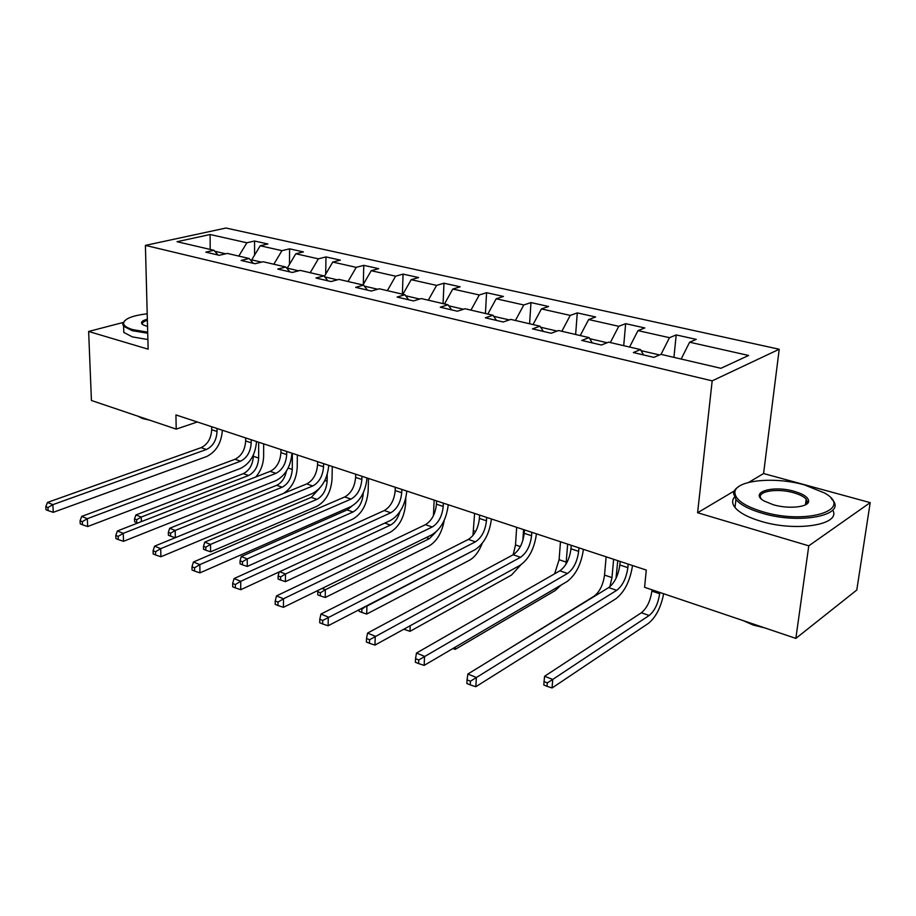<?xml version="1.0" encoding="UTF-8"?>
<svg xmlns="http://www.w3.org/2000/svg" width="916" height="916" viewBox="0 0 916 916"><rect width="100%" height="100%" fill="white"/><g stroke="black" fill="none" stroke-linecap="round" stroke-linejoin="round"><path stroke-width="1.37" d="M807.717 503.182L805.782 502.14M779.218 349.248L225.989 228.027L145.404 245.385L712.179 380.861L779.218 349.248L763.578 473.538L748.75 482.354M734.3 490.942L697.603 512.742L808.782 545.833L870.2 502.632L763.578 473.538M870.2 502.632L856.792 590.018L795.855 638.395L808.782 545.833M218.111 255.037L213.943 250.297L205.825 252.152L219.233 255.301L227.34 253.423L249.198 258.507L241.103 260.442L255.037 263.716L263.11 261.747L285.826 267.025L277.777 269.052L292.273 272.453L300.299 270.403L323.932 275.899L315.94 278.017L331.031 281.555L339 279.403L363.595 285.128L355.671 287.349L371.392 291.036L379.293 288.78L404.918 294.746L397.086 297.07L413.471 300.917L421.28 298.559L448.016 304.776L440.264 307.204L457.382 311.222L465.088 308.749L492.991 315.253L485.354 317.795L503.228 321.997L510.819 319.398L539.982 326.188L532.471 328.855L551.157 333.252L558.611 330.527L589.114 337.615L581.752 340.431L601.308 345.023L608.613 342.16L640.536 349.591L633.345 352.546L653.841 357.355L660.963 354.343L720.903 368.301L748.612 355.465L689.611 342.206L696.252 339.389L676.203 334.924L673.936 357.366M213.943 250.297L177.028 241.709L210.096 234.519L246.873 242.774L254.556 241.023L254.568 255.129M676.203 334.924L669.482 337.695L637.994 330.619L644.818 327.939L625.651 323.669L618.758 326.302L588.656 319.535L595.64 316.982L577.286 312.894L570.244 315.402L541.425 308.932L548.547 306.494L530.971 302.578L523.803 304.971L496.186 298.776L503.422 296.452L486.568 292.696L479.286 294.975L452.802 289.032L460.153 286.811L443.974 283.204L436.6 285.391L411.181 279.678L418.612 277.559L403.074 274.102L395.609 276.185L371.198 270.701L378.709 268.674L363.778 265.342L356.232 267.346L332.76 262.068L340.34 260.133L325.97 256.927L318.379 258.839L295.799 253.766L303.425 251.9L289.593 248.831L281.945 250.663L260.201 245.774L267.884 243.988L254.556 241.023M795.855 638.395L644.578 587.305L646.284 570.061L175.929 414.925L176.216 429.123L197.318 421.978M251.717 261.461L251.717 259.869L261.484 262.136M253.297 263.304L249.198 258.507M260.201 245.774L251.717 259.869M281.945 250.663L273.838 264.243M287.246 268.743L287.246 268.148L298.685 270.815M289.845 271.892L285.826 267.025M295.799 253.766L287.246 268.148M318.379 258.839L310.215 272.705M337.386 279.838L324.722 276.884M327.871 280.811L323.932 275.899M332.76 262.068L324.356 276.437M356.232 267.346L348.023 281.51M377.69 289.238L364.373 286.136M367.442 290.109L363.595 285.128M371.198 270.701L362.965 284.979M395.609 276.185L387.353 290.658M419.7 299.04L405.674 295.765M408.662 299.784L404.918 294.746M411.181 279.678L402.903 294.276M436.6 285.391L428.299 300.185M463.53 309.253L448.748 305.807M451.634 309.883L448.016 304.776M452.802 289.032L444.489 303.963M479.286 294.975L470.95 310.123M509.285 319.924L493.69 316.283M496.483 320.405L492.991 315.253M496.186 298.776L487.827 314.051M523.803 304.971L515.422 320.474M557.111 331.077L540.646 327.23M543.325 331.409L539.982 326.188M541.425 308.932L533.043 324.573M570.244 315.402L561.84 331.271M607.136 342.733L589.744 338.68M592.286 342.905L589.114 337.615M588.656 319.535L580.24 335.554M618.758 326.302L610.331 342.561M659.531 354.95L641.143 350.668M643.536 354.939L640.536 349.591M637.994 330.619L629.567 347.038M669.482 337.695L661.031 354.366M689.611 342.206L681.16 359.049M123.156 322.466L88.634 331.466L91.428 400.487L176.216 429.123M88.634 331.466L148.14 349.179L145.404 245.385M697.603 512.742L712.179 380.861M225.702 253.801L214.791 251.247M210.096 234.519L210.188 249.427M246.873 242.774L238.813 256.091M625.651 323.669L623.704 345.675M577.286 312.894L575.637 334.489M530.971 302.578L529.585 323.76M486.568 292.696L485.434 313.49M443.974 283.204L443.069 303.631M403.074 274.102L402.387 294.162M363.778 265.342L363.297 284.418M325.97 256.927L325.695 274.147M289.593 248.831L289.479 264.403M620.155 561.439L619.823 564.989C618.334 575.454 614.613 582.988 608.682 587.58L467.881 674.027L476.366 677.485L475.828 686.714L615.941 598.709C624.575 591.965 630.105 580.904 632.521 565.515M628.193 564.096L627.861 567.657C626.338 578.145 622.628 585.713 616.708 590.328L470.446 681.206L467.057 679.809L466.851 683.508L470.24 684.905L470.446 681.206M470.24 684.905L475.828 686.714M467.881 674.027L467.057 679.809M659.783 592.434L659.646 593.728C658.135 603.701 654.642 610.949 649.146 615.483L552.714 679.454L552.062 687.973L648.345 623.418C655.799 617.43 660.905 607.537 663.653 593.74M652.009 589.812L651.871 591.106C650.383 601.045 646.879 608.258 641.372 612.77L544.608 676.26L552.714 679.454L547.31 682.889L544.058 681.596L543.806 685.008L547.047 686.302L547.31 682.889M547.047 686.302L552.062 687.973M544.608 676.26L544.058 681.596M762.33 511.62C806.401 525.269 855.017 509.582 824.366 492.923L804.5 484.919C773.928 476.137 734.288 480.373 734.907 492.716C735.422 499.793 744.559 506.101 762.33 511.62M831.121 498.407L832.323 499.735C847.254 515.319 799.542 524.845 761.654 513.075C748.956 509.273 740.391 504.762 735.949 499.529L733.59 493.667C733.705 490.93 735.468 488.549 738.868 486.499M773.241 504.716L764.024 500.949C748.693 492.327 772.864 484.953 794.321 491.365C803.515 494.079 808.29 497.308 808.645 501.041C809.091 507.166 788.596 509.353 773.241 504.716M805.508 504.808L807.271 501.979L806.183 499.231C803.973 496.667 799.805 494.514 793.668 492.774C776.47 487.667 754.956 491.743 761.414 499.037M765.203 628.044L753.101 625.01L743.048 620.556M832.713 510.086C841.667 524.776 795.798 532.207 760.623 521.193C747.96 517.357 739.418 512.788 734.998 507.51C732.079 503.754 731.884 500.319 734.426 497.205M147.213 313.764C132.339 315.596 124.462 318.745 123.557 323.222C123.683 325.695 126.786 327.836 132.854 329.645L147.694 332.153M147.716 333.264L132.213 330.676L123.591 326.245L122.698 324.081L124.565 320.875M147.545 326.44L143.159 324.905C139.999 322.775 141.396 320.852 147.35 319.157M147.384 320.314C143.194 321.562 141.637 323.005 142.736 324.642M149.72 420.181L142.427 418.498L137.537 416.059M147.888 339.527L132.396 336.916L123.797 332.428L123.66 328.146M571.24 545.306L570.966 548.798C569.603 559.069 565.893 566.397 559.848 570.817L416.482 653.051L424.555 656.348L424.154 665.394L566.878 581.671C575.683 575.202 581.202 564.416 583.435 549.325M578.935 547.848L578.649 551.34C577.263 561.645 573.565 569.008 567.531 573.45L418.761 659.955L415.532 658.627L415.383 662.245L418.601 663.573L418.761 659.955M418.601 663.573L424.154 665.394M416.482 653.051L415.532 658.627M524.433 529.872L524.204 533.295C522.956 543.371 519.269 550.527 513.132 554.775L367.568 633.082L375.251 636.219L374.976 645.093L519.945 565.378C528.887 559.161 534.383 548.638 536.444 533.833M531.795 532.299L531.566 535.734C530.295 545.844 526.608 553.035 520.483 557.294L369.572 639.734L366.503 638.475L366.4 642.024L369.469 643.284L369.572 639.734M369.469 643.284L374.976 645.093M367.568 633.082L366.503 638.475M616.01 578.362L617.762 560.649M613.628 559.287L611.968 577.607L609.85 586.744M606.14 556.813L604.514 575.076C603.152 584.843 599.659 591.896 594.037 596.224L495.693 656.955M567.668 544.127L566.031 564.13M560.477 541.757L559.104 559.71L554.638 573.805M455.344 647.097L455.229 649.364L555.222 590.534L561.199 585.003M452.848 648.562L455.229 649.364M479.595 515.078L479.4 518.445C478.267 528.337 474.591 535.333 468.374 539.409L320.966 614.063L328.283 617.052L328.123 625.765L474.98 549.76C484.049 543.783 489.533 533.524 491.423 518.983M486.648 517.403L486.453 520.78C485.308 530.707 481.633 537.726 475.415 541.825L322.707 620.476L319.787 619.262L319.73 622.754L322.65 623.956L322.707 620.476M322.65 623.956L328.123 625.765M320.966 614.063L319.787 619.262M436.589 500.892L436.44 504.201C435.409 513.922 431.757 520.746 425.459 524.673L276.495 595.915L283.491 598.766L283.433 607.319L431.871 534.795C441.054 529.047 446.504 519.029 448.256 504.739M443.367 503.124L443.207 506.445C442.165 516.2 438.501 523.047 432.226 526.998L283.491 598.766L278.017 602.098L275.224 600.942L275.201 604.365L277.995 605.522L278.017 602.098M277.995 605.522L283.433 607.319M276.495 595.915L275.224 600.942M395.323 487.289L395.208 490.541C394.281 500.09 390.64 506.754 384.285 510.544L234.038 578.58L240.713 581.305L240.748 589.698L390.514 520.437C399.777 514.895 405.215 505.105 406.819 491.079M401.826 489.43L401.712 492.694C400.761 502.266 397.12 508.964 390.777 512.765L240.713 581.305L235.343 584.557L232.675 583.458L232.687 586.812L235.355 587.912L235.343 584.557M235.355 587.912L240.748 589.698M234.038 578.58L232.675 583.458M523.574 529.585L522.83 540.543M516.67 527.307L515.513 544.963L513.155 554.753L520.483 557.294M403.899 629.2L405.055 629.658L405.101 628.536M410.208 625.72L409.99 631.33L511.471 575.088L520.872 564.817M405.055 629.658L409.99 631.33M474.591 513.429L472.954 535.516M472.152 551.226L366.915 606.129L366.698 614.063L469.461 560.249C474.717 557.237 478.965 551.627 482.194 543.406M366.434 605.934L361.877 609.232L360.858 608.819M359.118 609.724L359.083 611.327L361.786 612.403L361.877 609.232M361.786 612.403L366.698 614.063M434.138 500.09L433.451 515.651M435.833 532.116L429.398 538.677L325.352 589.721L325.214 597.518L429.077 545.993C436.932 541.207 441.97 532.654 444.214 520.345M322.077 588.438L325.352 589.721L320.394 592.744L317.795 591.713L317.749 594.839L320.337 595.869L320.394 592.744M320.337 595.869L325.214 597.518M318.104 590.385L317.795 591.713M355.683 474.213L355.614 477.408C354.767 486.797 351.149 493.312 344.748 496.964L193.448 562.012L199.825 564.622L199.951 572.866L350.805 506.651C360.137 501.304 365.553 491.743 367.018 477.946M361.935 476.274L361.854 479.48C360.996 488.892 357.377 495.43 350.977 499.106L199.825 564.622L194.547 567.783L191.994 566.729L192.051 570.027L194.604 571.08L194.547 567.783M194.604 571.08L199.951 572.866M193.448 562.012L191.994 566.729M279.678 571.698L285.494 574L285.437 581.66L390.239 532.276C399.158 526.803 404.277 517.357 405.605 503.937L405.834 497.846M395.231 487.255L395.048 492.625M399.903 511.723C397.945 518.296 394.807 522.75 390.479 525.074L285.494 574L280.617 576.943L278.12 575.958L278.109 579.026L280.594 580.023L280.617 576.943M280.594 580.023L285.437 581.66M279.151 571.939L278.12 575.958M317.589 461.641L317.543 464.79C316.787 474.019 313.192 480.396 306.745 483.911L154.598 546.165L160.712 548.65L160.907 556.756L312.631 493.403C322.031 488.239 327.413 478.885 328.764 465.328M323.588 463.622L323.543 466.782C322.775 476.034 319.169 482.434 312.734 485.972L160.712 548.65L155.525 551.741L153.087 550.734L153.167 553.974L155.606 554.981L155.525 551.741M155.606 554.981L160.907 556.756M154.598 546.165L153.087 550.734M351.95 506.09L347.141 509.926L241.251 556.539L247.24 558.897L247.263 566.443L352.843 519.063C361.831 513.784 366.927 504.533 368.14 491.331L368.495 478.438M363.263 492.842L363.251 493.449C362.438 502.3 359.026 508.472 353.015 511.987L247.24 558.897L242.442 561.783L240.049 560.832L240.061 563.855L242.454 564.806L242.442 561.783M242.454 564.806L247.263 566.443M241.251 556.539L240.049 560.832M280.937 449.55L280.914 452.653C280.239 461.733 276.666 467.962 270.186 471.362L117.385 530.971L123.248 533.364L123.511 541.322L275.922 480.648C285.368 475.667 290.716 466.519 291.952 453.191M286.719 451.462L286.697 454.565C285.998 463.668 282.426 469.931 275.956 473.343L123.248 533.364L118.153 536.375L115.805 535.413L115.92 538.597L118.267 539.558L118.153 536.375M118.267 539.558L123.511 541.322M117.385 530.971L115.805 535.413M319.249 488.652L311.268 497.388L204.749 542.135L210.508 544.402L210.588 551.821L316.833 506.342C325.867 501.235 330.939 492.178 332.039 479.194L332.268 466.484M327.218 474.419L327.104 481.221C326.371 489.934 322.982 495.98 316.936 499.369L210.508 544.402L205.791 547.218L203.489 546.314L203.524 549.279L205.825 550.195L205.791 547.218M205.825 550.195L210.588 551.821M204.749 542.135L203.489 546.314M245.648 437.917L245.66 440.962C245.053 449.893 241.503 455.996 235 459.282L81.719 516.406L87.329 518.708L87.661 526.528L240.576 468.385C250.079 463.576 255.392 454.611 256.526 441.501M251.213 439.749L251.224 442.806C250.606 451.76 247.045 457.885 240.553 461.195L87.329 518.708L82.326 521.651L80.081 520.723L80.219 523.849L82.463 524.776L82.326 521.651M82.463 524.776L87.661 526.528M81.719 516.406L80.081 520.723M283.502 493.426C291.849 487.976 296.418 479.32 297.219 467.481L297.345 454.966M292.399 453.34L292.261 469.439C291.597 478.003 288.231 483.934 282.151 487.209L175.196 530.467L175.345 537.669M286.468 471.042C284.922 478.118 281.67 482.869 276.689 485.308L169.655 528.28L175.196 530.467L170.548 533.226L168.338 532.345L168.407 535.265L170.616 536.146L170.548 533.226M170.616 536.146L175.219 537.726M169.655 528.28L168.338 532.345M211.653 426.707L211.688 429.707C211.161 438.489 207.623 444.466 201.108 447.649L47.483 502.437L52.876 504.647L53.265 512.33L206.547 456.569C216.061 451.909 221.351 443.138 222.382 430.245M217.023 428.47L217.046 431.482C216.508 440.287 212.97 446.287 206.455 449.481L52.876 504.647L47.953 507.521L45.8 506.628L45.96 509.708L48.113 510.601L47.953 507.521M48.113 510.601L53.265 512.33M47.483 502.437L45.8 506.628M255.827 476.973C260.808 471.042 263.419 464.103 263.636 456.179L263.659 443.859M258.656 442.21L258.656 458.069C258.06 466.496 254.705 472.301 248.602 475.484L141.224 517.059L141.35 521.628M253.377 454.92L253.377 456.283C252.793 464.698 249.438 470.481 243.335 473.641L135.9 514.952L141.224 517.059L136.656 519.761L134.526 518.914L134.606 521.788L136.736 522.635L136.656 519.761M136.736 522.635L137.812 523.002M135.9 514.952L134.526 518.914M627.861 567.657L619.823 564.989M616.708 590.328L608.682 587.58M659.646 593.728L651.871 591.106M649.146 615.483L641.372 612.77M578.649 551.34L570.966 548.798M567.531 573.45L559.848 570.817M531.566 535.734L524.204 533.295M611.968 577.607L604.514 575.076M566.26 562.138L559.104 559.71M486.453 520.78L479.4 518.445M475.415 541.825L468.374 539.409M443.207 506.445L436.44 504.201M432.226 526.998L425.459 524.673M401.712 492.694L395.208 490.541M390.777 512.765L384.285 510.544M520.334 546.6L515.513 544.963M475.633 531.475L473.641 530.799M429.398 538.677L426.215 537.566M361.854 479.48L355.614 477.408M350.977 499.106L344.748 496.964M390.479 525.074L384.789 523.093M323.543 466.782L317.543 464.79M312.734 485.972L306.745 483.911M353.015 511.987L347.141 509.926M286.697 454.565L280.914 452.653M275.956 473.343L270.186 471.362M327.104 481.221L324.859 480.465M316.936 499.369L311.268 497.388M251.224 442.806L245.66 440.962M240.553 461.195L235 459.282M292.261 469.439L288.151 468.053M282.151 487.209L276.689 485.308M217.046 431.482L211.688 429.707M206.455 449.481L201.108 447.649M258.656 458.069L253.377 456.283M248.602 475.484L243.335 473.641M734.998 507.51L735.949 499.529M806.183 499.231L805.416 504.853M807.271 501.979L808.645 501.041M734.907 492.716L733.59 493.667M123.797 332.428L123.591 326.245M123.557 323.222L122.698 324.081"/></g></svg>
